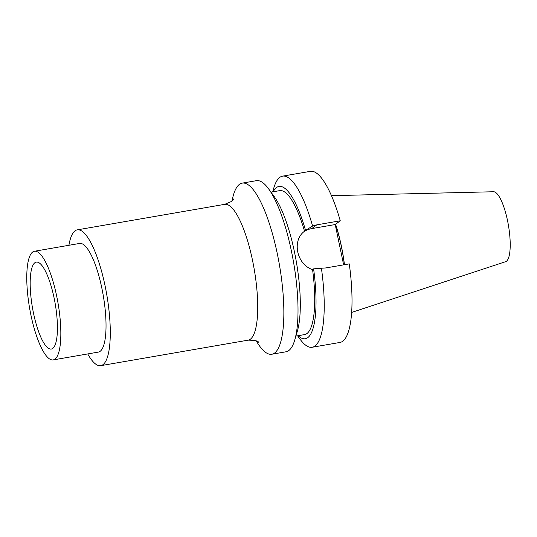 <?xml version="1.0" encoding="UTF-8"?>
<svg xmlns="http://www.w3.org/2000/svg" width="537" height="537" viewBox="0 0 537 537"><rect width="100%" height="100%" fill="white"/><g stroke="black" fill="none" stroke-linecap="round" stroke-linejoin="round"><path stroke-width="0.81" d="M256.283 340.941A86.826 22.722 -99.8 0 0 271.829 354.239L285.986 351.789A86.826 22.722 -99.8 0 0 288.792 350.547A86.826 22.722 80.2 0 0 294.773 339.948A86.826 22.722 80.2 0 0 293.571 262.358A86.826 22.722 80.2 0 0 268.628 188.883A86.826 22.722 80.2 0 0 256.377 180.68L242.221 183.13A86.826 22.722 -99.8 0 0 239.415 184.379A86.826 22.722 -99.8 0 0 232.044 200.878M271.829 354.239A86.826 22.722 -99.8 0 0 274.642 352.997A86.826 22.722 -99.8 0 0 278.394 259.196A86.826 22.722 -99.8 0 0 242.221 183.13M268.628 188.883L274.152 196.482A77.281 20.225 80.2 0 1 296.357 261.881A77.281 20.225 80.2 0 1 297.417 330.933L294.773 339.948M298.102 335.706A77.281 20.225 -99.8 0 0 313.595 268.856L312.568 269.614A73.045 19.117 80.2 0 1 306.969 333.531A73.045 19.117 -99.8 0 1 304.607 334.585L295.9 336.088M312.568 269.614C296.679 264.493 291.651 240.408 304.546 231.212A73.045 19.117 80.2 0 0 279.696 190.635L270.99 192.139M304.546 231.212L305.573 230.447A77.281 20.225 -99.8 0 0 273.192 191.756M297.585 335.8L299.948 339.048A86.826 22.722 -99.8 0 0 312.198 347.258A86.826 22.722 -99.8 0 0 321.415 268.211L313.595 268.856M312.601 226.03L316.803 224.849L340.263 220.788A86.826 22.722 80.2 0 0 310.379 171.337L282.59 176.143A86.826 22.722 -99.8 0 1 312.601 226.03L306.07 230.071M282.59 176.143A86.826 22.722 -99.8 0 0 273.81 187.99L272.675 191.85M303.982 231.662A22.192 21.232 -126.6 0 1 311.755 228.601L335.216 224.54L340.263 220.788M312.198 347.258L339.988 342.445A86.826 22.722 80.2 0 0 349.272 263.882L325.805 267.943L321.415 268.211M343.64 264.855L335.216 224.54M335.511 224.325A61.05 15.976 80.2 0 1 344.378 264.728M335.591 224.265A61.379 16.063 80.2 0 1 344.465 264.714M351.654 312.433L505.646 261.673A35.509 9.297 -99.8 0 0 506.445 261.25A35.509 9.297 80.2 0 0 508.109 223.567A35.509 9.297 80.2 0 0 493.543 191.749L331.45 195.683M34.858 262.761A44.101 11.546 -99.8 0 0 33.106 311.225A44.101 11.546 -99.8 0 0 51.753 348.936A44.101 11.546 -99.8 0 0 52.754 348.406A44.101 11.546 80.2 0 0 54.814 301.593A44.101 11.546 80.2 0 0 36.724 262.083A44.101 11.546 80.2 0 0 34.858 262.761M32.623 252.054A55.13 14.425 -99.8 0 0 30.233 311.608A55.13 14.425 -99.8 0 0 53.203 359.904A55.13 14.425 -99.8 0 0 54.989 359.112A55.13 14.425 80.2 0 0 57.372 299.559A55.13 14.425 80.2 0 0 34.402 251.262A55.13 14.425 80.2 0 0 32.623 252.054M53.203 359.904L98.399 352.084A55.13 14.425 -99.8 0 0 100.177 351.292A55.13 14.425 80.2 0 0 102.567 291.739A55.13 14.425 80.2 0 0 79.597 243.442L34.402 251.262M258.492 342.19L258.492 342.19C258.203 340.948 254.766 340.27 248.175 340.149A68.911 18.036 -99.8 0 0 250.403 339.162A68.911 18.036 -99.8 0 0 253.39 264.721A68.911 18.036 -99.8 0 0 224.674 204.349L77.247 229.863A68.911 18.036 80.2 0 0 75.019 230.85A68.911 18.036 -99.8 0 0 68.931 245.288M87.732 353.93A68.911 18.036 -99.8 0 0 100.748 365.663A68.911 18.036 -99.8 0 0 102.976 364.677A68.911 18.036 80.2 0 0 105.957 290.235A68.911 18.036 80.2 0 0 77.247 229.863M311.755 228.601L316.803 224.849M224.674 204.349L231.132 201.623L233.702 198.972M248.175 340.149L100.748 365.663"/></g></svg>
